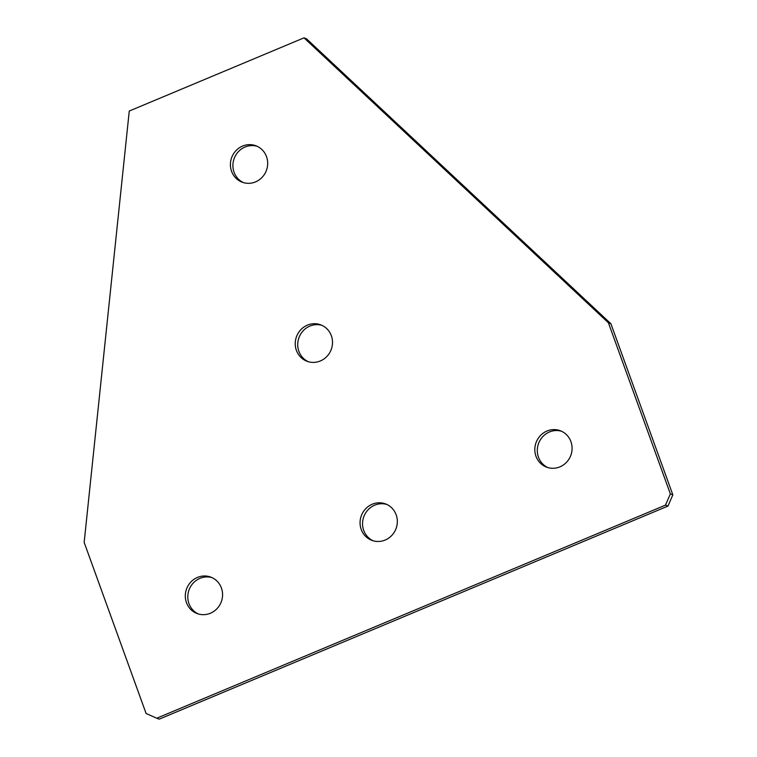 <?xml version="1.0" encoding="UTF-8"?>
<svg xmlns="http://www.w3.org/2000/svg" width="757" height="757" viewBox="0 0 757 757"><rect width="100%" height="100%" fill="white"/><g stroke="black" fill="none" stroke-linecap="round" stroke-linejoin="round"><path stroke-width="1.14" d="M373.078 540.763A19.464 18.518 110.7 0 1 362.565 522.794A19.464 18.518 110.7 0 1 374.706 505.165A19.464 18.518 110.7 0 1 386.799 504.446M385.181 540.044A19.464 18.518 110.7 0 1 371.819 540.337A19.464 18.518 110.7 0 1 360.058 522.548A19.464 18.518 110.7 0 1 372.217 504.228A19.464 18.518 110.7 0 1 385.568 503.925A19.464 18.518 110.7 0 1 397.33 521.715A19.464 18.518 110.7 0 1 385.181 540.044M198.325 613.955A19.464 18.518 110.7 0 1 187.812 595.986A19.464 18.518 110.7 0 1 199.952 578.357A19.464 18.518 110.7 0 1 212.045 577.638M210.427 613.236A19.464 18.518 110.7 0 1 197.066 613.539A19.464 18.518 110.7 0 1 185.304 595.75A19.464 18.518 110.7 0 1 197.463 577.421A19.464 18.518 110.7 0 1 210.825 577.127A19.464 18.518 110.7 0 1 222.577 594.917A19.464 18.518 110.7 0 1 210.427 613.236M547.831 467.571A19.464 18.518 110.7 0 1 537.319 449.601A19.464 18.518 110.7 0 1 549.459 431.973A19.464 18.518 110.7 0 1 561.552 431.253M559.934 466.851A19.464 18.518 110.7 0 1 546.573 467.145A19.464 18.518 110.7 0 1 534.811 449.355A19.464 18.518 110.7 0 1 546.97 431.036A19.464 18.518 110.7 0 1 560.322 430.733A19.464 18.518 110.7 0 1 572.084 448.523A19.464 18.518 110.7 0 1 559.934 466.851M308.26 361.685A19.464 18.518 110.7 0 1 297.738 343.716A19.464 18.518 110.7 0 1 309.878 326.087A19.464 18.518 110.7 0 1 321.971 325.368M320.353 360.966A19.464 18.518 110.7 0 1 307.001 361.269A19.464 18.518 110.7 0 1 295.239 343.479A19.464 18.518 110.7 0 1 307.389 325.15A19.464 18.518 110.7 0 1 320.75 324.857A19.464 18.518 110.7 0 1 332.512 342.647A19.464 18.518 110.7 0 1 320.353 360.966M243.432 182.617A19.464 18.518 110.7 0 1 232.919 164.648A19.464 18.518 110.7 0 1 245.05 147.019A19.464 18.518 110.7 0 1 257.153 146.3M255.535 181.888A19.464 18.518 110.7 0 1 242.174 182.191A19.464 18.518 110.7 0 1 230.412 164.401A19.464 18.518 110.7 0 1 242.562 146.073A19.464 18.518 110.7 0 1 255.923 145.779A19.464 18.518 110.7 0 1 267.685 163.569A19.464 18.518 110.7 0 1 255.535 181.888M156.746 718.213L146.101 713.501L84.159 542.391L129.258 111.042L304.011 37.85L608.41 322.804L670.361 493.924L672.841 494.86L667.958 506.073L159.235 719.15L156.746 718.213L665.469 505.137L670.361 493.924M608.41 322.804L610.899 323.741L306.5 38.787L304.011 37.85M610.899 323.741L672.841 494.86M667.958 506.073L665.469 505.137"/></g></svg>
